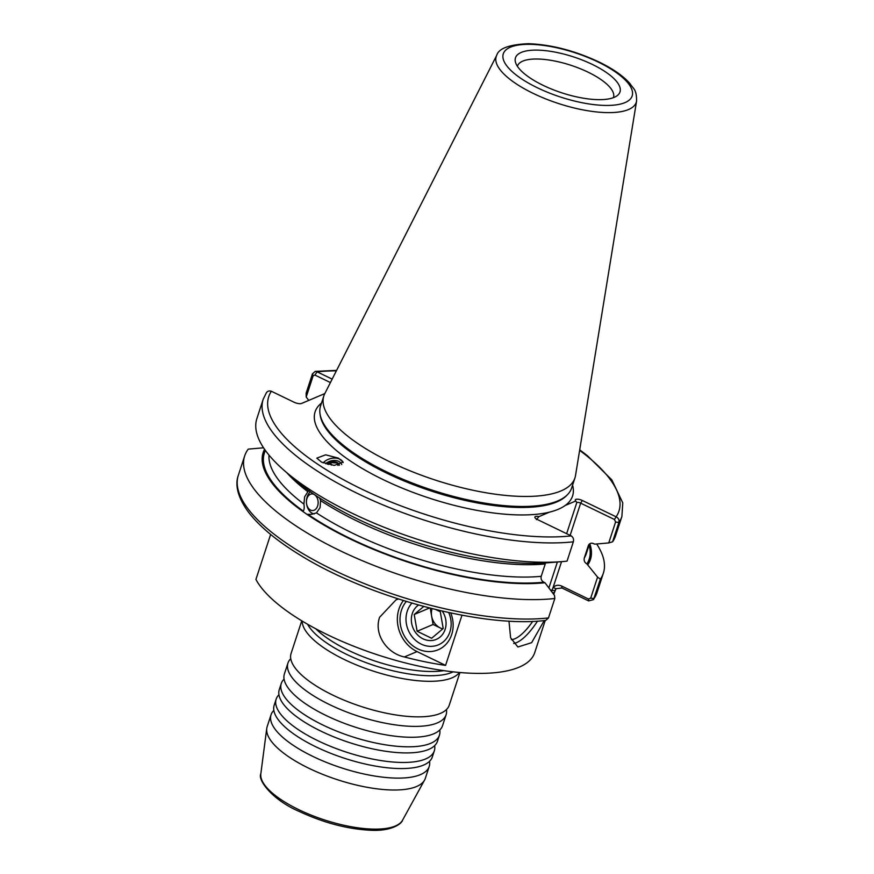 <?xml version="1.0" encoding="UTF-8"?>
<svg xmlns="http://www.w3.org/2000/svg" width="874" height="874" viewBox="0 0 874 874"><rect width="100%" height="100%" fill="white"/><g stroke="black" fill="none" stroke-linecap="round" stroke-linejoin="round"><path stroke-width="1.31" d="M278.948 694.743A83.194 28.591 18.1 0 0 276.162 699.124L274.174 705.22A83.194 28.591 18.1 0 0 274.764 713.676A83.194 28.591 18.1 0 0 316.006 746.877A83.194 28.591 18.1 0 0 426.862 763.384A83.194 28.591 18.1 0 0 432.335 756.917L434.323 750.81A83.194 28.591 18.1 0 0 434.651 745.642M284.072 679.098A83.194 28.591 18.1 0 0 281.275 683.468L279.287 689.575A83.194 28.591 18.1 0 0 279.877 698.02A83.194 28.591 18.1 0 0 321.119 731.232A83.194 28.591 18.1 0 0 431.974 747.729A83.194 28.591 18.1 0 0 437.448 741.261L439.436 735.165A83.194 28.591 18.1 0 0 439.775 729.987M290.747 658.679A83.194 28.591 18.1 0 0 287.95 663.049L284.4 673.92A83.194 28.591 18.1 0 0 285 682.375A83.194 28.591 18.1 0 0 326.231 715.577A83.194 28.591 18.1 0 0 437.087 732.084A83.194 28.591 18.1 0 0 442.561 725.617L446.111 714.746A83.194 28.591 18.1 0 0 446.45 709.568M301.759 620.813L291.075 653.501A83.194 28.591 18.1 0 0 291.676 661.946A83.194 28.591 18.1 0 0 332.907 695.158A83.194 28.591 18.1 0 0 443.763 711.665A83.194 28.591 18.1 0 0 449.236 705.198L459.921 672.51M448.723 612.554A25.259 22.069 67 0 1 449.924 631.891A25.259 22.069 67 0 1 438.442 644.815A25.259 22.069 67 0 1 421.202 644.105A25.259 22.069 67 0 1 407.229 611.243A25.259 22.069 67 0 1 411.883 603.158M450.776 612.991A29.716 25.958 67 0 1 451.694 634.557A29.716 25.958 67 0 1 417.914 648.934A29.716 25.958 67 0 1 401.461 610.26A29.716 25.958 67 0 1 406.301 601.487M403.34 600.569A32.688 28.558 -113 0 0 398.948 609.047A32.688 28.558 -113 0 0 417.04 651.589L445.576 665.387A148.121 50.9 -161.9 0 1 404.356 656.964C386.734 653.271 373.635 634.021 379.611 617.263L395.988 599.892L398.358 598.985M273.835 710.398A83.194 28.591 18.1 0 0 271.049 714.768L267.16 726.665A83.194 28.591 18.1 0 0 266.745 728.468A83.194 28.591 18.1 0 0 308.992 768.322A83.194 28.591 18.1 0 0 424.578 780.056A83.194 28.591 18.1 0 0 425.321 778.363L429.21 766.465A83.194 28.591 18.1 0 0 429.538 761.287M271.049 714.768A83.194 28.591 18.1 0 0 312.881 756.425A83.194 28.591 18.1 0 0 429.21 766.465M276.162 699.124A83.194 28.591 18.1 0 0 317.994 740.781A83.194 28.591 18.1 0 0 434.323 750.81M281.275 683.468A83.194 28.591 18.1 0 0 323.107 725.125A83.194 28.591 18.1 0 0 439.436 735.165M287.95 663.049A83.194 28.591 18.1 0 0 329.782 704.706A83.194 28.591 18.1 0 0 446.111 714.746M309.538 490.478L307.888 491.701L304.633 496.836L303.923 504.112C304.469 507.532 304.228 509.837 303.223 511.039L302.306 511.082L306.971 514.36L311.537 514.338L316.464 512.896L320.059 507.652L320.594 500.594L319.655 498.038M325.663 463.744A9.811 6.959 161.8 0 1 337.681 460.937A9.811 6.959 161.8 0 1 341.734 464.575M343.209 462.51A11.886 8.434 -18.2 0 0 338.511 458.664A11.886 8.434 -18.2 0 0 323.162 462.849M321.577 462.149L334.25 465.416L343.111 462.106L338.325 458.096L325.663 454.83L316.792 458.14L321.577 462.149M517.397 66.282A50.517 17.36 -161.9 0 1 517.463 66.085A50.517 17.36 -161.9 0 1 522.772 61.125A50.517 17.36 -161.9 0 1 588.082 72.171A50.517 17.36 -161.9 0 1 613.482 97.473A50.517 17.36 -161.9 0 1 613.417 97.659M614.182 97.353A54.975 18.889 -161.9 0 1 557.634 91.399A54.975 18.889 -161.9 0 1 515.409 61.988A54.975 18.889 -161.9 0 1 521.265 52.418A54.975 18.889 -161.9 0 1 588.486 62.644A54.975 18.889 -161.9 0 1 617.557 95.375A54.975 18.889 -161.9 0 1 614.182 97.353M573.355 541.814A188.686 64.84 18.1 0 1 366.337 497.634A188.686 64.84 18.1 0 1 263.194 399.254L256.88 418.58A188.686 64.84 18.1 0 0 284.738 470.933A188.686 64.84 18.1 0 0 562.168 561.611A188.686 64.84 18.1 0 0 567.04 561.141L573.355 541.814C573.945 539.269 573.224 537.292 571.214 535.893L537.423 519.549A5.026 1.726 -161.9 0 1 534.943 517.583A5.026 1.726 -161.9 0 1 538.974 516.61L549.549 512.12A135.437 46.541 18.1 0 0 565.172 505.489L575.758 500.988A5.026 1.726 -161.9 0 1 575.365 500.431A5.026 1.726 -161.9 0 1 577.233 499.174A5.026 1.726 -161.9 0 1 582.335 500.485L616.126 516.829C618.508 518.063 619.437 519.954 618.89 522.488L612.576 541.814A188.686 64.84 18.1 0 0 615.569 535.828L621.884 516.501L622.78 502.932L611.844 479.902L587.415 455.693L579.702 449.826M496.738 55.281L324.778 393.65A132.072 45.393 18.1 0 0 323.85 395.889L320.572 405.897A132.072 45.393 18.1 0 0 320.015 413.861A132.072 45.393 18.1 0 0 386.985 472.036A132.072 45.393 18.1 0 0 567.412 494.728A132.072 45.393 18.1 0 0 571.662 487.965L574.928 477.958A132.072 45.393 18.1 0 0 575.507 475.598L636.589 100.991C636.589 89.006 633.552 89.345 630.034 83.62C623.162 75.885 612.794 68.664 598.93 61.956C574.721 50.648 551.232 44.563 528.453 43.7C509.313 44.53 498.737 48.398 496.738 55.281A73.667 25.313 18.1 0 0 533.26 93.42A73.667 25.313 18.1 0 0 636.589 100.991M323.85 395.889A132.072 45.393 18.1 0 0 390.263 462.029A132.072 45.393 18.1 0 0 574.928 477.958M302.196 621.075A83.194 28.591 18.1 0 0 344.52 659.619A83.194 28.591 18.1 0 0 459.407 672.467M270.634 534.44L255.929 579.418A148.121 50.9 18.1 0 0 327.608 634.786A148.121 50.9 18.1 0 0 534.713 652.649L545.234 620.453M306.971 514.36A172.145 59.159 18.1 0 0 349.731 538.766A172.145 59.159 18.1 0 0 544.972 582.75L554.498 595.391L554.826 598.504A188.686 64.84 18.1 0 1 339.538 550.434A188.686 64.84 18.1 0 1 244.665 455.944A188.686 64.84 18.1 0 1 248.26 449.127L263.566 447.794M551.527 591.447L553.1 587.492C555.558 585.088 558.453 584.63 561.774 586.104L588.475 599.018L590.704 598.122L597.576 577.102L600.362 579.178L593.512 599.619L588.65 600.908L561.949 587.994L556.006 588.694L553.69 594.32M600.362 579.178A188.686 64.84 18.1 0 0 603.355 573.191A188.686 64.84 18.1 0 0 596.669 543.978M612.576 541.814L608.741 542.929L615.58 522.007L614.466 519.495L580.664 503.151A2.972 1.016 18.1 0 0 576.829 502.506L575.758 500.988L576.829 502.506L566.636 533.675M597.576 577.102L586.902 563.916C584.619 562.583 583.745 560.616 584.28 558.038L588.311 545.682C589.382 543.355 591.13 542.667 593.544 543.595L594.681 544.152L608.741 542.929M508.974 621.064L510.613 637.791L517.9 647L531.654 642.663L544.218 620.562M461.985 615.209L445.576 665.387M588.038 564.462A172.145 59.159 18.1 0 0 589.808 543.715M284.738 470.933L295.237 480.001A172.145 59.159 18.1 0 0 308.62 490.533L313.963 494.269A172.145 59.159 18.1 0 0 548.348 562.736L562.168 561.611M264.571 449.28A172.145 59.159 18.1 0 0 302.306 511.082M320.594 500.594A166.399 57.181 18.1 0 0 545.245 563.959L541.203 576.327C540.678 578.905 541.552 580.871 543.836 582.204L544.972 582.75M308.762 400.401L306.206 397.014L306.129 393.191L312.444 373.864L315.186 371.395L317.098 371.832L332.164 379.119M324.811 393.584L301.574 403.449A5.943 2.043 -161.9 0 1 293.893 402.149L271.366 391.257C268.821 390.481 267.029 391.257 265.98 393.584M589.065 544.36A166.399 57.181 18.1 0 1 588.311 545.682L588.694 544.852M548.479 617.94A188.686 64.84 18.1 0 1 341.461 573.759A188.686 64.84 18.1 0 1 238.318 475.38C235.663 482.426 235.663 494.64 248.347 511.967C259.316 526.301 276.446 540.602 299.76 554.87C368.096 597.641 483.016 628.406 545.704 620.409L548.479 617.94L554.826 598.504M330.416 382.561L314.902 375.055L313.165 375.744L306.206 397.014M538.974 516.61L536.407 519.659M336.359 370.849A184.228 63.31 18.1 0 0 317.098 371.832L314.902 375.055M552.521 592.758L554.291 592.572M588.65 600.908L588.475 599.018M561.949 587.994L561.774 586.104M561.545 561.665L553.1 587.492L556.006 588.694M614.466 519.495L616.126 516.829A184.228 63.31 18.1 0 0 579.615 450.361M432.106 608.675A14.858 12.979 -113 0 0 431.625 616.104A14.858 12.979 -113 0 0 440.332 627.991A14.858 12.979 -113 0 0 442.757 628.898M418.504 605.059A19.425 16.967 -113 0 0 411.654 623.304A19.425 16.967 -113 0 0 432.007 640.489A19.425 16.967 -113 0 0 445.751 619.71A19.425 16.967 -113 0 0 442.288 611.123M430.259 608.206L433.089 624.484L442.561 629.061M423.715 606.49L414.21 614.498L417.117 631.257L431.625 638.271L443.205 628.515L440.288 611.756L435.842 609.604M433.089 624.484L417.117 631.257M429.484 608.009L414.21 614.498M318.114 501.621A8.325 5.856 -93.1 0 0 312.149 493.93A8.325 5.856 -93.1 0 0 306.446 501.359A8.325 5.856 -93.1 0 0 306.468 502.878A8.325 5.856 -93.1 0 0 306.577 503.763A8.325 5.856 -93.1 0 0 313.274 510.492A8.325 5.856 -93.1 0 0 318.114 501.621M310.467 491.734A11.886 8.358 -93.1 0 0 306.468 500.835L306.446 501.359M306.577 503.763L306.654 504.276A11.886 8.358 -93.1 0 0 314.258 513.912M339.451 465.263A7.429 5.277 -18.2 0 0 330.492 462.335A7.429 5.277 -18.2 0 0 327.247 464.203M338.041 465.427L337.156 462.991L330.612 462.652L328.493 464.52M331.41 465.088L330.612 462.652M337.954 465.438L337.156 462.991M320.015 413.861L320.234 415.336A131.395 45.153 18.1 0 0 386.865 473.216A131.395 45.153 18.1 0 0 566.363 495.787L567.412 494.728M402.564 820.183C401.625 824.051 391.093 831.152 371.745 830.3C348.245 829.328 323.97 822.991 298.919 811.312C272.48 799.95 257.491 780.034 260.823 773.861A74.716 25.674 18.1 0 0 298.755 809.652A74.716 25.674 18.1 0 0 402.564 820.183L424.578 780.056M443.894 670.653A81.413 27.979 -161.9 0 1 348.267 650.267A81.413 27.979 -161.9 0 1 315.776 628.777M565.172 505.489A135.437 46.541 18.1 0 0 572.579 485.146M321.501 403.078A135.437 46.541 18.1 0 0 383.205 479.64A135.437 46.541 18.1 0 0 549.549 512.12M598.067 61.999A67.79 23.292 18.1 0 0 510.427 47.174A67.79 23.292 18.1 0 0 537.379 87.771A67.79 23.292 18.1 0 0 625.019 102.597A67.79 23.292 18.1 0 0 598.067 61.999M307.582 624.244A81.413 27.979 18.1 0 0 346.88 654.506A81.413 27.979 18.1 0 0 453.191 671.844M590.704 598.122L594.003 598.614A188.686 64.84 18.1 0 0 597.008 592.616L593.512 599.619M615.58 522.007L618.89 522.488A188.686 64.84 18.1 0 0 621.884 516.501M586.902 563.916A170.856 58.711 18.1 0 0 589.098 545.07M265.412 450.46A170.856 58.711 18.1 0 0 303.223 511.039M286.847 472.747A166.399 57.181 18.1 0 0 307.888 491.701M269.006 455.103A166.399 57.181 18.1 0 0 303.923 504.112M316.464 512.896A166.399 57.181 18.1 0 0 541.203 576.327M271.366 391.257A184.228 63.31 18.1 0 0 361.77 489.112A184.228 63.31 18.1 0 0 571.214 535.893M584.28 558.038A166.399 57.181 18.1 0 0 586.257 553.766L589.458 543.967M307.888 514.305A170.856 58.711 18.1 0 0 543.836 582.204M537.521 621.108A48.103 16.562 -64.2 0 1 513.693 643.482M582.335 500.485L580.664 503.151L570.132 535.369M511.377 639.659A45.131 15.535 115.8 0 0 532.725 621.348M548.894 587.951L557.383 562.004M554.935 590.638L551.789 590.409A2.972 1.016 18.1 0 0 550.402 589.95M312.444 373.864L313.165 375.744M404.356 656.964L417.04 651.589M260.823 773.861L266.745 728.468M597.008 592.616L603.355 573.191M553.755 594.396L555.252 589.83M315.186 371.395L336.61 370.368M263.194 399.254L266.439 392.623M238.318 475.38L244.665 455.944"/></g></svg>
